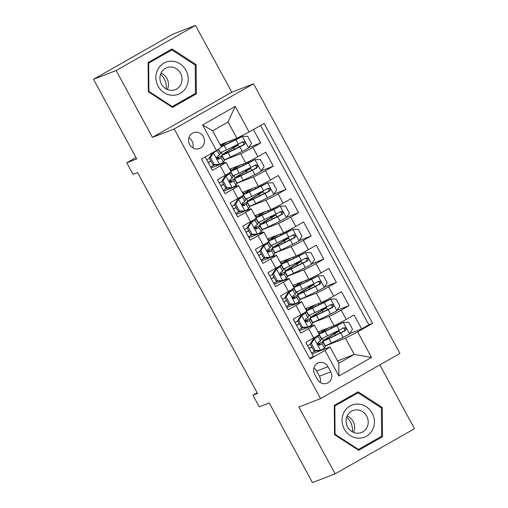 <?xml version="1.0" encoding="UTF-8"?>
<svg xmlns="http://www.w3.org/2000/svg" width="508" height="508" viewBox="0 0 508 508"><rect width="100%" height="100%" fill="white"/><g stroke="black" fill="none" stroke-linecap="round" stroke-linejoin="round"><path stroke-width="0.76" d="M189.636 144.501A8.477 7.887 68.9 0 0 199.561 148.501A8.477 7.887 68.9 0 0 203.365 136.696A8.477 7.887 68.9 0 0 193.446 132.696A8.477 7.887 68.9 0 0 189.636 144.501M192.792 147.834A8.477 7.887 68.9 0 0 192.043 141.072A8.477 7.887 68.9 0 0 188.887 137.744M195.516 25.4L172.866 34.163L93.51 79.292L116.154 70.536L152.438 137.363L174.181 128.956L253.543 83.82L231.8 92.227L195.516 25.4L116.154 70.536M174.181 128.956L320.586 398.602L399.948 353.466L253.543 83.82M320.586 398.602L298.844 407.01L335.134 473.837L414.49 428.708L379.851 364.896M335.134 473.837L312.483 482.6L269.259 402.984L259.29 406.838L252.984 395.218L257.512 393.465L137.611 172.631L133.083 174.384L126.771 162.763L136.735 158.909L93.51 79.292M205.143 156.978L212.433 170.396L220.256 165.945L225.311 175.241A10.592 0.533 -28.5 0 0 230.994 171.59L225.946 162.293A10.592 0.533 151.5 0 1 220.256 165.945M225.311 175.241L217.481 179.699L225.05 193.643L232.88 189.192L237.928 198.488A10.592 0.533 -28.5 0 0 243.618 194.837L238.57 185.534A10.592 0.533 151.5 0 1 232.88 189.192M237.928 198.488L230.099 202.94L237.674 216.891L245.504 212.433L250.552 221.736A10.592 0.533 -28.5 0 0 256.235 218.078L251.187 208.782A10.592 0.533 151.5 0 1 245.504 212.433M250.552 221.736L242.722 226.187L250.292 240.132L258.121 235.68L263.169 244.977A10.592 0.533 -28.5 0 0 268.859 241.325L263.811 232.029A10.592 0.533 151.5 0 1 258.121 235.68M263.169 244.977L255.34 249.434L262.915 263.379L270.745 258.928L275.793 268.224A10.592 0.533 -28.5 0 0 281.476 264.573L276.428 255.276A10.592 0.533 151.5 0 1 270.745 258.928M275.793 268.224L267.964 272.675L275.539 286.626L283.362 282.175L288.411 291.471A10.592 0.533 -28.5 0 0 294.1 287.814L289.052 278.517A10.592 0.533 151.5 0 1 283.362 282.175M288.411 291.471L280.587 295.923L288.157 309.867L295.986 305.416L301.034 314.712A10.592 0.533 -28.5 0 0 306.724 311.061L301.676 301.765A10.592 0.533 151.5 0 1 295.986 305.416M301.034 314.712L293.205 319.17L300.78 333.115L308.61 328.663A10.592 0.533 -28.5 0 0 314.293 325.012A10.592 0.533 -28.5 0 0 313.563 325.184L299.441 330.651M318.033 331.895L334.054 325.698A10.592 0.533 -28.5 0 0 346.259 319.418L354.089 314.966L361.658 328.917L349.771 333.515M312.598 322.751L329.006 316.401A10.592 0.533 -28.5 0 0 341.211 310.121L349.04 305.67L337.147 310.267M349.04 305.67L341.465 291.719L333.635 296.177A10.592 0.533 -28.5 0 1 321.437 302.457L305.416 308.654M292.792 285.407L308.813 279.209A10.592 0.533 -28.5 0 0 321.018 272.929L328.847 268.478L336.417 282.423L324.529 287.026M280.168 262.16L296.189 255.962A10.592 0.533 -28.5 0 0 308.394 249.682L316.224 245.231L323.799 259.175L311.906 263.779M267.551 238.919L283.572 232.721A10.592 0.533 -28.5 0 0 295.777 226.441L303.6 221.983L311.175 235.934L299.282 240.532M254.927 215.671L270.948 209.474A10.592 0.533 -28.5 0 0 283.153 203.194L290.982 198.742L298.552 212.687L286.664 217.284M242.31 192.424L258.331 186.226A10.592 0.533 -28.5 0 0 270.529 179.946L278.359 175.495L285.934 189.44L274.041 194.043M229.686 169.183L245.707 162.985A10.592 0.533 -28.5 0 0 257.912 156.699L265.741 152.248L273.31 166.199L261.423 170.796M225.946 162.293A10.592 0.533 151.5 0 0 225.215 162.465L211.093 167.932M238.57 185.534A10.592 0.533 151.5 0 0 237.839 185.712L223.711 191.179M251.187 208.782A10.592 0.533 151.5 0 0 250.457 208.959L236.334 214.42M263.811 232.029A10.592 0.533 151.5 0 0 263.081 232.2L248.952 237.668M276.428 255.276A10.592 0.533 151.5 0 0 275.698 255.448L261.576 260.915M289.052 278.517A10.592 0.533 151.5 0 0 288.322 278.695L274.199 284.156M301.676 301.765A10.592 0.533 151.5 0 0 300.946 301.942L286.817 307.404M330.752 371.824L327.978 366.712A8.211 7.639 68.9 0 0 318.364 362.839A8.211 7.639 68.9 0 0 314.674 374.275L317.456 379.387A8.211 7.639 68.9 0 0 327.063 383.267A8.211 7.639 68.9 0 0 330.752 371.824L319.43 376.206L316.649 371.094A8.211 7.639 68.9 0 0 313.868 368.04M220.186 144.729L236.893 138.265L228.054 121.996L212.611 130.778L221.45 147.047L216.491 150.527L201.479 159.067L310.02 358.972L325.031 350.437L329.99 346.958L312.058 353.892M216.491 150.527L202.609 124.955L235.21 106.413L249.091 131.985L264.109 123.444L372.65 323.355L357.638 331.895L371.519 357.467L338.919 376.009L325.031 350.437M224.25 160.033L240.659 153.683L245.707 162.985M236.868 183.28L253.282 176.93L258.331 186.226M249.492 206.521L265.9 200.177L270.948 209.474M262.115 229.768L278.524 223.418L283.572 232.721M274.733 253.016L291.141 246.666L296.189 255.962M287.357 276.257L303.765 269.913L308.813 279.209M299.974 299.504L316.389 293.154L321.437 302.457M361.658 328.917L368.846 324.828L260.591 125.444M240.659 153.683A10.592 0.533 151.5 0 0 252.863 147.403L260.693 142.951L253.403 129.534M273.31 166.199L265.481 170.65A10.592 0.533 151.5 0 1 253.282 176.93M285.934 189.44L278.105 193.897A10.592 0.533 151.5 0 1 265.9 200.177M298.552 212.687L290.728 217.138A10.592 0.533 151.5 0 1 278.524 223.418M311.175 235.934L303.346 240.386A10.592 0.533 151.5 0 1 291.141 246.666M323.799 259.175L315.97 263.633A10.592 0.533 151.5 0 1 303.765 269.913M336.417 282.423L328.587 286.874A10.592 0.533 151.5 0 1 316.389 293.154M309.734 358.445L313.398 356.362L305.829 342.411L313.658 337.96A10.592 0.533 -28.5 0 0 319.341 334.308L314.293 325.012M329.99 346.958L338.823 363.233L354.267 354.451L345.434 338.176L357.638 331.895M337.566 360.909L354.267 354.451L371.519 357.467M325.222 345.992L345.434 338.176M135.985 157.524L126.771 162.763M257.169 392.836L252.984 395.218M368.846 324.828L372.65 323.355M327.33 344.932L325.203 345.961M323.399 340.487L322.167 338.207M319.488 333.28L318.618 331.673M334.029 333.953L333.483 332.937M260.693 142.951L248.799 147.549M314.706 321.685L312.579 322.72M310.782 317.24L309.543 314.966M306.87 310.032L305.994 308.426M321.412 310.706L320.859 309.696M302.089 298.437L299.961 299.472M298.158 293.999L296.926 291.719M294.246 286.791L293.376 285.179M308.788 287.458L308.235 286.449M289.465 275.19L287.337 276.225M285.54 270.751L284.302 268.472M281.629 263.544L280.753 261.938M296.164 264.217L295.618 263.201M276.847 251.949L274.714 252.984M272.917 247.504L271.678 245.231M269.005 240.297L268.129 238.69M283.547 240.97L282.994 239.96M264.224 228.702L262.096 229.737M260.299 224.257L259.061 221.983M256.381 217.056L255.511 215.443M270.923 217.722L270.377 216.713M251.6 205.454L249.472 206.489M247.675 201.016L246.437 198.736M243.764 193.808L242.888 192.202M258.305 194.481L257.753 193.465M238.982 182.213L236.855 183.248M235.052 177.768L233.82 175.495M231.14 170.561L230.27 168.954M245.681 171.234L245.129 170.218M226.358 158.966L224.231 160.001M222.434 154.521L221.196 152.248M233.064 147.987L232.512 146.977M249.091 131.985L236.893 138.265M338.823 363.233L338.919 376.009M202.609 124.955L212.611 130.778M235.21 106.413L228.054 121.996M320.237 382.448A8.211 7.639 68.9 0 0 319.43 376.206M382.308 407.46L358.178 391.827L334.277 405.416L334.505 434.645L358.635 450.285L382.537 436.69L382.308 407.46L381.248 407.873M152.438 137.363L231.8 92.227M148.114 62.547L148.342 91.777L172.472 107.417L196.374 93.821L196.145 64.592L172.015 48.958L148.114 62.547M358.064 449.917L378.727 437.909M378.727 438.163L382.537 436.69M171.901 107.042L192.564 95.04M195.085 64.999L196.145 64.592M192.57 95.294L196.374 93.821M311.379 343.491L310.197 343.948L313.226 339.179L314.408 338.728L311.379 343.491L315.163 350.463L320.713 350.349A7.017 0.356 -28.5 0 0 324.364 348.031L325.38 346.481A20.263 1.022 -28.5 0 0 325.412 346.354L323.018 341.941A20.263 1.022 -28.5 0 0 317.729 344.005M320.713 350.349L319.538 350.806L313.988 350.92L315.163 350.463M315.608 350.888A16.815 0.845 -28.5 0 0 311.556 352.958M313.226 339.179L315.036 338.03L315.957 336.626M314.408 338.728A7.017 0.356 -28.5 0 0 318.052 336.41L319.075 334.861A20.263 1.022 -28.5 0 0 319.107 334.734A20.263 1.022 -28.5 0 0 318.973 334.689M310.197 343.948L313.988 350.92M319.107 334.734L321.5 339.147A20.263 1.022 151.5 0 1 321.469 339.274L320.453 340.83A7.017 0.356 151.5 0 1 318.3 342.271C317.303 344.081 317.805 345.015 319.818 345.059A7.017 0.356 -28.5 0 0 321.964 343.618L322.986 342.068A20.263 1.022 -28.5 0 0 323.018 341.941M311.829 346.945A20.263 1.022 -28.5 0 0 309.067 348.386M309.156 348.545A16.815 0.845 151.5 0 1 311.925 347.116M317.837 344.272A16.815 0.845 151.5 0 1 319.989 343.579A16.815 0.845 151.5 0 1 319.964 343.687L318.98 345.192M310.407 344.329A16.815 0.845 -28.5 0 0 307.638 345.751M335.731 332.892L333.413 334.308A20.263 1.022 -28.5 0 0 322.796 341.147L325.196 345.561A20.263 1.022 151.5 0 0 331.451 343.027L343.167 337.344A7.017 0.356 151.5 0 0 349.46 334.004L352.489 329.241L348.698 322.262L343.148 322.383A7.017 0.356 151.5 0 1 336.855 325.717L325.139 331.406A20.263 1.022 151.5 0 1 319.157 333.966M343.148 322.383L327.108 330.194A16.815 0.845 151.5 0 1 321.913 332.296A16.815 0.845 151.5 0 1 328.778 327.743M319.011 333.699A20.263 1.022 151.5 0 1 327.584 328.206M335.642 332.734L334.734 333.083A1.587 0.578 60.4 0 1 333.991 332.689M336.937 331.26A1.587 0.578 -119.6 0 0 337.528 331.502L338.436 331.146A8.344 0.419 151.5 0 1 339.007 331.013A8.344 0.419 151.5 0 1 334.639 333.826L335.42 335.261M322.796 341.147A20.263 1.022 -28.5 0 0 329.057 338.614L340.766 332.924A7.017 0.356 -28.5 0 0 345.338 330.543C346.634 328.619 346.132 327.692 343.827 327.755A7.017 0.356 151.5 0 1 339.255 330.137L327.539 335.826A20.263 1.022 151.5 0 1 321.285 338.36L319.195 334.512M342.519 328.257C344.964 328.143 345.472 329.07 344.037 331.051L331.019 337.401A16.815 0.845 151.5 0 1 325.825 339.503A16.815 0.845 151.5 0 1 334.639 333.826M346.71 417.112A16.554 15.399 -111.1 0 1 350.342 421.735A16.554 15.399 -111.1 0 1 352.406 431.838M344.284 429.05A17.215 16.015 68.9 0 0 366.427 436.232A17.215 16.015 68.9 0 0 372.167 413.195A17.215 16.015 68.9 0 0 350.018 406.013A17.215 16.015 68.9 0 0 344.284 429.05M347.605 426.968A11.786 10.966 68.9 0 0 361.404 432.53A11.786 10.966 68.9 0 0 366.693 416.109A11.786 10.966 68.9 0 0 352.901 410.547A11.786 10.966 68.9 0 0 347.605 426.968M347.174 415.963A11.786 10.966 -111.1 0 1 353.092 421.373A11.786 10.966 -111.1 0 1 353.524 432.378M334.277 405.638L354.381 394.208L358 392.805L381.381 407.956L381.603 436.277L358.445 449.447L335.064 434.296L334.842 405.975L358 392.805M357.753 449.713L358.445 449.447M334.505 434.511L335.064 434.296M334.283 406.19L334.842 405.975M160.547 74.244A16.554 15.399 -111.1 0 1 166.243 88.97M172.193 95.307A17.215 16.015 68.9 0 0 188.239 78.943A17.215 16.015 68.9 0 0 171.926 61.208A17.215 16.015 68.9 0 0 155.886 77.565A17.215 16.015 68.9 0 0 172.193 95.307M171.082 90.341A11.786 10.966 68.9 0 0 175.241 89.662A11.786 10.966 68.9 0 0 181.839 76.898A11.786 10.966 68.9 0 0 170.898 66.999A11.786 10.966 68.9 0 0 166.738 67.678A11.786 10.966 68.9 0 0 160.134 80.448A11.786 10.966 68.9 0 0 171.082 90.341M161.011 73.095A11.786 10.966 -111.1 0 1 167.361 89.51M148.114 62.77L168.218 51.34L171.837 49.936L195.218 65.088L195.44 93.402L172.282 106.572L148.901 91.427L148.679 63.106L171.837 49.936M148.12 63.322L148.679 63.106M171.59 106.845L172.282 106.572M148.342 91.643L148.901 91.427M298.755 320.243L297.58 320.7L300.533 316.052L301.784 315.481L298.755 320.243L302.546 327.215L308.096 327.101A7.017 0.356 -28.5 0 0 311.747 324.79L312.763 323.234A20.263 1.022 -28.5 0 0 312.795 323.113L310.394 318.694A20.263 1.022 -28.5 0 0 305.111 320.758M308.096 327.101L306.781 327.565L301.365 327.673L302.546 327.215M302.984 327.641A16.815 0.845 -28.5 0 0 298.933 329.717M300.609 315.938L302.412 314.789L303.333 313.379M301.784 315.481A7.017 0.356 -28.5 0 0 305.435 313.163L306.451 311.614A20.263 1.022 -28.5 0 0 306.483 311.487A20.263 1.022 -28.5 0 0 306.356 311.448M297.58 320.7L301.365 327.673M306.483 311.487L308.883 315.906A20.263 1.022 151.5 0 1 308.851 316.033L307.829 317.583A7.017 0.356 151.5 0 1 305.676 319.024C304.679 320.834 305.181 321.767 307.194 321.818A7.017 0.356 -28.5 0 0 309.347 320.37L310.363 318.821A20.263 1.022 -28.5 0 0 310.394 318.694M299.206 323.704A20.263 1.022 -28.5 0 0 296.45 325.139M296.532 325.298A16.815 0.845 151.5 0 1 299.301 323.869M305.213 321.031A16.815 0.845 151.5 0 1 307.372 320.338A16.815 0.845 151.5 0 1 307.346 320.44L306.356 321.945M297.783 321.081A16.815 0.845 -28.5 0 0 295.021 322.51M286.137 297.002L284.956 297.453L287.985 292.691L289.16 292.233L286.137 297.002L289.922 303.974L295.472 303.86A7.017 0.356 -28.5 0 0 299.123 301.542L300.139 299.993A20.263 1.022 -28.5 0 0 300.171 299.866L297.777 295.446A20.263 1.022 -28.5 0 0 292.487 297.517M295.472 303.86L294.157 304.317L288.747 304.425L289.922 303.974M290.36 304.394A16.815 0.845 -28.5 0 0 286.309 306.47M287.985 292.691L289.795 291.541L290.716 290.132M289.16 292.233A7.017 0.356 -28.5 0 0 292.811 289.922L293.827 288.366A20.263 1.022 -28.5 0 0 293.859 288.239A20.263 1.022 -28.5 0 0 293.732 288.201M284.956 297.453L288.747 304.425M293.859 288.239L296.259 292.659A20.263 1.022 151.5 0 1 296.228 292.786L295.212 294.335A7.017 0.356 151.5 0 1 293.059 295.783C292.056 297.593 292.564 298.52 294.57 298.571A7.017 0.356 -28.5 0 0 296.723 297.123L297.745 295.573A20.263 1.022 -28.5 0 0 297.777 295.446M286.588 300.457A20.263 1.022 -28.5 0 0 283.826 301.892M283.915 302.05A16.815 0.845 151.5 0 1 286.677 300.628M292.589 297.783A16.815 0.845 151.5 0 1 294.748 297.091A16.815 0.845 151.5 0 1 294.723 297.193L293.732 298.698M285.166 297.834A16.815 0.845 -28.5 0 0 282.397 299.263M273.514 273.755L272.339 274.212L275.361 269.443L276.543 268.992L273.514 273.755L277.298 280.727L282.854 280.613A7.017 0.356 -28.5 0 0 286.499 278.295L287.522 276.746A20.263 1.022 -28.5 0 0 287.553 276.619L285.153 272.205A20.263 1.022 -28.5 0 0 279.87 274.269M282.854 280.613L281.673 281.07L276.123 281.184L277.298 280.727M277.743 281.153A16.815 0.845 -28.5 0 0 273.691 283.223M275.361 269.443L277.171 268.294L278.092 266.891M276.543 268.992A7.017 0.356 -28.5 0 0 280.194 266.675L281.21 265.125A20.263 1.022 -28.5 0 0 281.241 264.998A20.263 1.022 -28.5 0 0 281.115 264.954M272.339 274.212L276.123 281.184M281.241 264.998L283.642 269.411A20.263 1.022 151.5 0 1 283.604 269.538L282.588 271.088A7.017 0.356 151.5 0 1 280.435 272.536C279.438 274.345 279.94 275.279 281.953 275.323A7.017 0.356 -28.5 0 0 284.105 273.882L285.121 272.326A20.263 1.022 -28.5 0 0 285.153 272.205M273.964 277.209A20.263 1.022 -28.5 0 0 271.209 278.651M271.291 278.809A16.815 0.845 151.5 0 1 274.06 277.381M279.971 274.536A16.815 0.845 151.5 0 1 282.13 273.844A16.815 0.845 151.5 0 1 282.099 273.952L281.115 275.457M272.542 274.593A16.815 0.845 -28.5 0 0 269.78 276.015M260.896 250.507L259.715 250.965L262.744 246.202L263.919 245.745L260.896 250.507L264.681 257.48L270.231 257.365A7.017 0.356 -28.5 0 0 273.882 255.054L274.898 253.498A20.263 1.022 -28.5 0 0 274.93 253.371L272.529 248.958A20.263 1.022 -28.5 0 0 267.246 251.022M270.231 257.365L269.056 257.823L263.5 257.937L264.681 257.48M265.119 257.905A16.815 0.845 -28.5 0 0 261.068 259.982M262.744 246.202L264.547 245.053L265.474 243.643M263.919 245.745A7.017 0.356 -28.5 0 0 267.57 243.427L268.586 241.878A20.263 1.022 -28.5 0 0 268.618 241.751A20.263 1.022 -28.5 0 0 268.491 241.713M259.715 250.965L263.5 257.937M268.618 241.751L271.018 246.17A20.263 1.022 151.5 0 1 270.986 246.291L269.97 247.847A7.017 0.356 151.5 0 1 267.818 249.288C266.814 251.098 267.322 252.031 269.329 252.076A7.017 0.356 -28.5 0 0 271.482 250.635L272.498 249.085A20.263 1.022 -28.5 0 0 272.529 248.958M261.347 253.968A20.263 1.022 -28.5 0 0 258.585 255.403M258.674 255.562A16.815 0.845 151.5 0 1 261.436 254.133M267.348 251.295A16.815 0.845 151.5 0 1 269.507 250.603A16.815 0.845 151.5 0 1 269.481 250.704L268.491 252.209M259.925 251.346A16.815 0.845 -28.5 0 0 257.156 252.774M323.107 309.645L320.796 311.061A20.263 1.022 -28.5 0 0 310.178 317.9L312.572 322.32A20.263 1.022 151.5 0 0 318.834 319.786L330.543 314.096A7.017 0.356 151.5 0 0 336.836 310.756L339.865 305.994L336.08 299.022L330.524 299.136A7.017 0.356 151.5 0 1 324.231 302.476L312.522 308.159A20.263 1.022 151.5 0 1 306.534 310.718M330.524 299.136L314.484 306.946A16.815 0.845 151.5 0 1 309.289 309.055A16.815 0.845 151.5 0 1 316.154 304.495M306.394 310.452A20.263 1.022 151.5 0 1 314.96 304.959M323.024 309.486L322.116 309.842A1.587 0.578 60.4 0 1 321.374 309.442M324.32 308.013A1.587 0.578 -119.6 0 0 324.904 308.254L325.812 307.905A8.344 0.419 151.5 0 1 326.39 307.765A8.344 0.419 151.5 0 1 322.015 310.579L322.796 312.02M310.178 317.9A20.263 1.022 -28.5 0 0 316.433 315.366L328.143 309.677A7.017 0.356 -28.5 0 0 332.721 307.302C334.016 305.371 333.508 304.444 331.203 304.508A7.017 0.356 151.5 0 1 326.631 306.889L314.922 312.579A20.263 1.022 151.5 0 1 308.661 315.112L306.572 311.264M329.902 305.016C332.346 304.895 332.848 305.822 331.413 307.804L318.395 314.154A16.815 0.845 151.5 0 1 313.201 316.262A16.815 0.845 151.5 0 1 322.015 310.579M310.49 286.404L308.172 287.814A20.263 1.022 -28.5 0 0 297.555 294.659L299.955 299.072A20.263 1.022 151.5 0 0 306.21 296.539L317.925 290.849A7.017 0.356 151.5 0 0 324.218 287.515L327.241 282.746L323.456 275.774L317.906 275.888A7.017 0.356 151.5 0 1 311.614 279.229L299.898 284.918A20.263 1.022 151.5 0 1 293.916 287.477M317.906 275.888L301.86 283.705A16.815 0.845 151.5 0 1 296.666 285.807A16.815 0.845 151.5 0 1 303.53 281.254M293.77 287.211A20.263 1.022 151.5 0 1 302.343 281.711M310.401 286.245L309.493 286.595A1.587 0.578 60.4 0 1 308.75 286.201M311.696 284.766A1.587 0.578 -119.6 0 0 312.28 285.007L313.188 284.658A8.344 0.419 151.5 0 1 313.766 284.518A8.344 0.419 151.5 0 1 309.391 287.337L310.172 288.773M297.555 294.659A20.263 1.022 -28.5 0 0 303.809 292.125L315.525 286.436A7.017 0.356 -28.5 0 0 320.097 284.055C321.393 282.13 320.891 281.197 318.579 281.267A7.017 0.356 151.5 0 1 314.007 283.642L302.298 289.331A20.263 1.022 151.5 0 1 296.043 291.865L293.954 288.023M317.278 281.769C319.723 281.648 320.231 282.581 318.795 284.556L305.778 290.913A16.815 0.845 151.5 0 1 300.584 293.014A16.815 0.845 151.5 0 1 309.391 287.337M297.866 263.157L295.554 264.573A20.263 1.022 -28.5 0 0 284.937 271.412L287.331 275.825A20.263 1.022 151.5 0 0 293.592 273.291L305.302 267.608A7.017 0.356 151.5 0 0 311.594 264.268L314.623 259.505L310.839 252.527L305.283 252.647A7.017 0.356 151.5 0 1 298.99 255.981L287.28 261.671A20.263 1.022 151.5 0 1 281.292 264.23M305.283 252.647L289.243 260.458A16.815 0.845 151.5 0 1 284.048 262.56A16.815 0.845 151.5 0 1 290.913 258.007M281.146 263.963A20.263 1.022 151.5 0 1 289.719 258.47M297.783 262.998L296.875 263.347A1.587 0.578 60.4 0 1 296.132 262.954M299.079 261.525A1.587 0.578 -119.6 0 0 299.663 261.766L300.571 261.41A8.344 0.419 151.5 0 1 301.142 261.271A8.344 0.419 151.5 0 1 296.774 264.09L297.555 265.525M284.937 271.412A20.263 1.022 -28.5 0 0 291.192 268.878L302.901 263.188A7.017 0.356 -28.5 0 0 307.473 260.807C308.775 258.883 308.267 257.95 305.962 258.02A7.017 0.356 151.5 0 1 301.39 260.401L289.674 266.09A20.263 1.022 151.5 0 1 283.42 268.624L281.33 264.776M304.66 258.521C307.099 258.407 307.607 259.334 306.172 261.315L293.154 267.665A16.815 0.845 151.5 0 1 287.96 269.767A16.815 0.845 151.5 0 1 296.774 264.09M285.248 239.909L282.931 241.325A20.263 1.022 -28.5 0 0 272.313 248.164L274.714 252.584A20.263 1.022 151.5 0 0 280.968 250.05L292.678 244.361A7.017 0.356 151.5 0 0 298.971 241.021L302 236.258L298.215 229.286L292.665 229.4A7.017 0.356 151.5 0 1 286.372 232.74L274.657 238.423A20.263 1.022 151.5 0 1 268.675 240.983M292.665 229.4L276.619 237.211A16.815 0.845 151.5 0 1 271.424 239.319A16.815 0.845 151.5 0 1 278.289 234.76M268.529 240.716A20.263 1.022 151.5 0 1 277.101 235.223M285.159 239.751L284.251 240.106A1.587 0.578 60.4 0 1 283.508 239.706M286.455 238.277A1.587 0.578 -119.6 0 0 287.039 238.519L287.947 238.169A8.344 0.419 151.5 0 1 288.525 238.03A8.344 0.419 151.5 0 1 284.15 240.843L284.931 242.284M272.313 248.164A20.263 1.022 -28.5 0 0 278.568 245.631L290.284 239.941A7.017 0.356 -28.5 0 0 294.856 237.566C296.151 235.636 295.65 234.709 293.338 234.772A7.017 0.356 151.5 0 1 288.766 237.153L277.057 242.843A20.263 1.022 151.5 0 1 270.796 245.377L268.713 241.529M292.036 235.28C294.481 235.16 294.983 236.087 293.554 238.068L280.53 244.418A16.815 0.845 151.5 0 1 275.336 246.52A16.815 0.845 151.5 0 1 284.15 240.843M248.272 227.266L247.098 227.717L250.12 222.955L251.301 222.498L248.272 227.266L252.057 234.239L257.607 234.124A7.017 0.356 -28.5 0 0 261.258 231.807L262.274 230.257A20.263 1.022 -28.5 0 0 262.312 230.13L259.912 225.711A20.263 1.022 -28.5 0 0 254.629 227.781M257.607 234.124L256.292 234.582L250.882 234.69L252.057 234.239M252.501 234.658A16.815 0.845 -28.5 0 0 248.45 236.734M250.12 222.955L251.93 221.806L252.851 220.396M251.301 222.498A7.017 0.356 -28.5 0 0 254.946 220.186L255.969 218.631A20.263 1.022 -28.5 0 0 256 218.504A20.263 1.022 -28.5 0 0 255.873 218.465M247.098 227.717L250.882 234.69M256 218.504L258.394 222.923A20.263 1.022 151.5 0 1 258.362 223.05L257.346 224.6A7.017 0.356 151.5 0 1 255.194 226.047C254.197 227.857 254.699 228.784 256.711 228.835A7.017 0.356 -28.5 0 0 258.864 227.387L259.88 225.838A20.263 1.022 -28.5 0 0 259.912 225.711M248.723 230.721A20.263 1.022 -28.5 0 0 245.961 232.156M246.05 232.315A16.815 0.845 151.5 0 1 248.818 230.892M254.73 228.048A16.815 0.845 151.5 0 1 256.883 227.355A16.815 0.845 151.5 0 1 256.858 227.457L255.873 228.962M247.301 228.098A16.815 0.845 -28.5 0 0 244.532 229.527M272.625 216.662L270.307 218.078A20.263 1.022 -28.5 0 0 259.69 224.917L262.09 229.337A20.263 1.022 151.5 0 0 268.345 226.803L280.06 221.113A7.017 0.356 151.5 0 0 286.353 217.773L289.382 213.011L285.591 206.038L280.041 206.153A7.017 0.356 151.5 0 1 273.749 209.493L262.039 215.182A20.263 1.022 151.5 0 1 256.051 217.742M280.041 206.153L264.001 213.97A16.815 0.845 151.5 0 1 258.807 216.071A16.815 0.845 151.5 0 1 265.671 211.519M255.905 217.475A20.263 1.022 151.5 0 1 264.478 211.976M272.542 216.51L271.628 216.859A1.587 0.578 60.4 0 1 270.885 216.465M273.831 215.03A1.587 0.578 -119.6 0 0 274.422 215.271L275.33 214.922A8.344 0.419 151.5 0 1 275.901 214.782A8.344 0.419 151.5 0 1 271.532 217.602L272.313 219.037M259.69 224.917A20.263 1.022 -28.5 0 0 265.951 222.383L277.66 216.7A7.017 0.356 -28.5 0 0 282.232 214.319C283.528 212.395 283.026 211.461 280.721 211.531A7.017 0.356 151.5 0 1 276.149 213.906L264.433 219.596A20.263 1.022 151.5 0 1 258.178 222.129L256.089 218.288M279.413 212.033C281.857 211.912 282.365 212.846 280.93 214.821L267.913 221.177A16.815 0.845 151.5 0 1 262.719 223.279A16.815 0.845 151.5 0 1 271.532 217.602M235.649 204.019L234.474 204.476L237.503 199.708L238.677 199.257L235.649 204.019L239.439 210.991L244.989 210.877A7.017 0.356 -28.5 0 0 248.641 208.559L249.657 207.01A20.263 1.022 -28.5 0 0 249.688 206.883L247.288 202.47A20.263 1.022 -28.5 0 0 242.005 204.534M244.989 210.877L243.808 211.334L238.258 211.449L239.439 210.991M239.878 211.411A16.815 0.845 -28.5 0 0 235.826 213.487M237.503 199.708L239.306 198.558L240.233 197.155M238.677 199.257A7.017 0.356 -28.5 0 0 242.329 196.939L243.345 195.389A20.263 1.022 -28.5 0 0 243.376 195.262A20.263 1.022 -28.5 0 0 243.249 195.218M234.474 204.476L238.258 211.449M243.376 195.262L245.777 199.676A20.263 1.022 151.5 0 1 245.745 199.803L244.723 201.352A7.017 0.356 151.5 0 1 242.576 202.8C241.573 204.61 242.081 205.537 244.088 205.588A7.017 0.356 -28.5 0 0 246.24 204.146L247.256 202.59A20.263 1.022 -28.5 0 0 247.288 202.47M236.106 207.474A20.263 1.022 -28.5 0 0 233.343 208.915M233.426 209.074A16.815 0.845 151.5 0 1 236.195 207.645M242.106 204.8A16.815 0.845 151.5 0 1 244.265 204.108A16.815 0.845 151.5 0 1 244.24 204.216L243.249 205.721M234.683 204.857A16.815 0.845 -28.5 0 0 231.915 206.28M260.001 193.421L257.689 194.837A20.263 1.022 -28.5 0 0 247.072 201.676L249.466 206.089A20.263 1.022 151.5 0 0 255.727 203.556L267.437 197.872A7.017 0.356 151.5 0 0 273.729 194.532L276.758 189.77L272.974 182.791L267.418 182.905A7.017 0.356 151.5 0 1 261.125 186.246L249.415 191.935A20.263 1.022 151.5 0 1 243.427 194.494M267.418 182.905L251.377 190.722A16.815 0.845 151.5 0 1 246.183 192.824A16.815 0.845 151.5 0 1 253.048 188.271M243.288 194.227A20.263 1.022 151.5 0 1 251.854 188.735M259.918 193.262L259.01 193.611A1.587 0.578 60.4 0 1 258.267 193.218M261.214 191.789A1.587 0.578 -119.6 0 0 261.798 192.03L262.706 191.675A8.344 0.419 151.5 0 1 263.284 191.535A8.344 0.419 151.5 0 1 258.909 194.354L259.69 195.79M247.072 201.676A20.263 1.022 -28.5 0 0 253.327 199.142L265.043 193.453A7.017 0.356 -28.5 0 0 269.615 191.071C270.91 189.147 270.402 188.214 268.097 188.284A7.017 0.356 151.5 0 1 263.525 190.665L251.816 196.355A20.263 1.022 151.5 0 1 245.554 198.888L243.465 195.04M266.795 188.786C269.24 188.671 269.742 189.598 268.307 191.579L255.289 197.929A16.815 0.845 151.5 0 1 250.095 200.031A16.815 0.845 151.5 0 1 258.909 194.354M223.031 180.772L221.85 181.229L224.803 176.581L226.06 176.009L223.031 180.772L226.816 187.744L232.366 187.63A7.017 0.356 -28.5 0 0 236.017 185.318L237.033 183.763A20.263 1.022 -28.5 0 0 237.065 183.636L234.671 179.222A20.263 1.022 -28.5 0 0 229.381 181.286M232.366 187.63L231.191 188.087L225.641 188.201L226.816 187.744M227.254 188.17A16.815 0.845 -28.5 0 0 223.203 190.24M224.879 176.466L226.689 175.317L227.609 173.907M226.06 176.009A7.017 0.356 -28.5 0 0 229.705 173.692L230.721 172.142A20.263 1.022 -28.5 0 0 230.759 172.015A20.263 1.022 -28.5 0 0 230.626 171.977M221.85 181.229L225.641 188.201M230.759 172.015L233.153 176.435A20.263 1.022 151.5 0 1 233.121 176.555L232.105 178.111A7.017 0.356 151.5 0 1 229.953 179.553C228.949 181.362 229.457 182.296 231.464 182.34A7.017 0.356 -28.5 0 0 233.617 180.899L234.639 179.349A20.263 1.022 -28.5 0 0 234.671 179.222M223.482 184.233A20.263 1.022 -28.5 0 0 220.72 185.668M220.809 185.826A16.815 0.845 151.5 0 1 223.571 184.398M229.483 181.559A16.815 0.845 151.5 0 1 231.642 180.867A16.815 0.845 151.5 0 1 231.616 180.969L230.632 182.474M222.059 181.61A16.815 0.845 -28.5 0 0 219.291 183.039M247.383 170.174L245.066 171.59A20.263 1.022 -28.5 0 0 234.448 178.429L236.849 182.848A20.263 1.022 151.5 0 0 243.103 180.315L254.819 174.625A7.017 0.356 151.5 0 0 261.112 171.285L264.135 166.522L260.35 159.55L254.8 159.664A7.017 0.356 151.5 0 1 248.507 163.005L236.791 168.688A20.263 1.022 151.5 0 1 230.81 171.247M254.8 159.664L238.754 167.475A16.815 0.845 151.5 0 1 233.559 169.583A16.815 0.845 151.5 0 1 240.424 165.024M230.664 170.98A20.263 1.022 151.5 0 1 239.236 165.487M247.294 170.015L246.386 170.371A1.587 0.578 60.4 0 1 245.643 169.97M248.59 168.542A1.587 0.578 -119.6 0 0 249.174 168.783L250.082 168.434A8.344 0.419 151.5 0 1 250.66 168.294A8.344 0.419 151.5 0 1 246.291 171.107L247.066 172.549M234.448 178.429A20.263 1.022 -28.5 0 0 240.709 175.895L252.419 170.205A7.017 0.356 -28.5 0 0 256.991 167.824C258.286 165.9 257.785 164.973 255.48 165.036A7.017 0.356 151.5 0 1 250.901 167.418L239.192 173.107A20.263 1.022 151.5 0 1 232.937 175.641L230.848 171.793M254.171 165.544C256.616 165.424 257.124 166.351 255.689 168.332L242.672 174.682A16.815 0.845 151.5 0 1 237.477 176.784A16.815 0.845 151.5 0 1 246.291 171.107M210.407 157.524L209.233 157.982L212.255 153.219L213.436 152.762L210.407 157.524L214.192 164.503L219.748 164.389A7.017 0.356 -28.5 0 0 223.393 162.071L224.415 160.522A20.263 1.022 -28.5 0 0 224.447 160.395L222.047 155.975A20.263 1.022 -28.5 0 0 216.764 158.045M219.748 164.389L218.427 164.846L213.017 164.954L214.192 164.503M214.636 164.922A16.815 0.845 -28.5 0 0 210.585 166.999M212.255 153.219L214.236 151.809M213.436 152.762A7.017 0.356 -28.5 0 0 217.087 150.451L217.494 149.822M209.233 157.982L213.017 164.954M218.37 149.206L220.536 153.187A20.263 1.022 151.5 0 1 220.504 153.314L219.481 154.864A7.017 0.356 151.5 0 1 217.329 156.305C216.332 158.121 216.833 159.048 218.846 159.099A7.017 0.356 -28.5 0 0 220.999 157.651L222.015 156.102A20.263 1.022 -28.5 0 0 222.047 155.975M210.858 160.985A20.263 1.022 -28.5 0 0 208.102 162.42M208.185 162.579A16.815 0.845 151.5 0 1 210.953 161.157M216.865 158.312A16.815 0.845 151.5 0 1 219.024 157.62A16.815 0.845 151.5 0 1 218.992 157.721L218.008 159.226M209.436 158.363A16.815 0.845 -28.5 0 0 206.673 159.791M234.76 146.926L232.448 148.342A20.263 1.022 -28.5 0 0 221.831 155.181L224.225 159.601A20.263 1.022 151.5 0 0 230.486 157.067L242.195 151.378A7.017 0.356 151.5 0 0 248.488 148.038L251.517 143.275L247.733 136.303L242.176 136.417A7.017 0.356 151.5 0 1 235.883 139.757L224.174 145.447A20.263 1.022 151.5 0 1 221.31 146.793M242.176 136.417L226.136 144.234A16.815 0.845 151.5 0 1 221.075 146.368M220.986 146.202A16.815 0.845 151.5 0 1 227.806 141.783M220.758 145.777A20.263 1.022 151.5 0 1 226.612 142.24M234.677 146.774L233.769 147.123A1.587 0.578 60.4 0 1 233.026 146.729M235.972 145.294A1.587 0.578 -119.6 0 0 236.557 145.536L237.465 145.186A8.344 0.419 151.5 0 1 238.036 145.047A8.344 0.419 151.5 0 1 233.667 147.866L234.448 149.301M221.831 155.181A20.263 1.022 -28.5 0 0 228.086 152.648L239.795 146.964A7.017 0.356 -28.5 0 0 244.367 144.583C245.669 142.659 245.161 141.726 242.856 141.796A7.017 0.356 151.5 0 1 238.284 144.17L226.568 149.86A20.263 1.022 151.5 0 1 220.313 152.394L218.523 149.098M241.554 142.297C243.999 142.177 244.5 143.11 243.065 145.085L230.048 151.441A16.815 0.845 151.5 0 1 224.854 153.543A16.815 0.845 151.5 0 1 233.667 147.866M329.006 316.401L334.054 325.698M341.211 310.121L346.259 319.418M252.863 147.403L257.912 156.699M265.481 170.65L270.529 179.946M278.105 193.897L283.153 203.194M290.728 217.138L295.777 226.441M303.346 240.386L308.394 249.682M315.97 263.633L321.018 272.929M328.587 286.874L333.635 296.177M308.61 328.663L313.658 337.96M316.649 371.094L327.978 366.712M314.331 338.842L320.58 350.349M322.986 342.068L325.38 346.481M319.075 334.861L321.469 339.274M321.964 343.618L324.364 348.031M318.052 336.41L320.453 340.83M349.536 333.883L343.287 322.377M330.892 326.923L331.502 328.06M327.539 335.826L325.139 331.406M331.451 343.027L329.057 338.614M339.255 330.137L336.855 325.717M343.167 337.344L340.766 332.924M344.037 331.051L345.338 330.543M334.734 333.083L337.528 331.502M301.708 315.601L307.956 327.108M310.363 318.821L312.763 323.234M306.451 311.614L308.851 316.033M309.347 320.37L311.747 324.79M305.435 313.163L307.829 317.583M289.09 292.354L295.332 303.86M297.745 295.573L300.139 299.993M293.827 288.366L296.228 292.786M296.723 297.123L299.123 301.542M292.811 289.922L295.212 294.335M276.466 269.107L282.715 280.613M285.121 272.326L287.522 276.746M281.21 265.125L283.604 269.538M284.105 273.882L286.499 278.295M280.194 266.675L282.588 271.088M263.843 245.866L270.091 257.372M272.498 249.085L274.898 253.498M268.586 241.878L270.986 246.291M271.482 250.635L273.882 255.054M267.57 243.427L269.97 247.847M336.912 310.636L330.664 299.129M318.268 303.682L318.884 304.813M314.922 312.579L312.522 308.159M318.834 319.786L316.433 315.366M326.631 306.889L324.231 302.476M330.543 314.096L328.143 309.677M331.413 307.804L332.721 307.302M322.116 309.842L324.904 308.254M324.294 287.395L318.046 275.888M305.645 280.435L306.261 281.565M302.298 289.331L299.898 284.918M306.21 296.539L303.809 292.125M314.007 283.642L311.614 279.229M317.925 290.849L315.525 286.436M318.795 284.556L320.097 284.055M309.493 286.595L312.28 285.007M311.671 264.147L305.422 252.641M293.027 257.188L293.643 258.324M289.674 266.09L287.28 261.671M293.592 273.291L291.192 268.878M301.39 260.401L298.99 255.981M305.302 267.608L302.901 263.188M306.172 261.315L307.473 260.807M296.875 263.347L299.663 261.766M299.047 240.9L292.805 229.394M280.403 233.947L281.019 235.077M277.057 242.843L274.657 238.423M280.968 250.05L278.568 245.631M288.766 237.153L286.372 232.74M292.678 244.361L290.284 239.941M293.554 238.068L294.856 237.566M284.251 240.106L287.039 238.519M251.225 222.618L257.473 234.124M259.88 225.838L262.274 230.257M255.969 218.631L258.362 223.05M258.864 227.387L261.258 231.807M254.946 220.186L257.346 224.6M286.429 217.659L280.181 206.153M267.786 210.699L268.395 211.83M264.433 219.596L262.039 215.182M268.345 226.803L265.951 222.383M276.149 213.906L273.749 209.493M280.06 221.113L277.66 216.7M280.93 214.821L282.232 214.319M271.628 216.859L274.422 215.271M238.601 199.371L244.85 210.877M247.256 202.59L249.657 207.01M243.345 195.389L245.745 199.803M246.24 204.146L248.641 208.559M242.329 196.939L244.723 201.352M273.806 194.412L267.557 182.905M255.162 187.452L255.778 188.589M251.816 196.355L249.415 191.935M255.727 203.556L253.327 199.142M263.525 190.665L261.125 186.246M267.437 197.872L265.043 193.453M268.307 191.579L269.615 191.071M259.01 193.611L261.798 192.03M225.984 176.13L232.232 187.636M234.639 179.349L237.033 183.763M230.721 172.142L233.121 176.555M233.617 180.899L236.017 185.318M229.705 173.692L232.105 178.111M261.188 171.164L254.94 159.658M242.538 164.205L243.154 165.341M239.192 173.107L236.791 168.688M243.103 180.315L240.709 175.895M250.901 167.418L248.507 163.005M254.819 174.625L252.419 170.205M255.689 168.332L256.991 167.824M246.386 170.371L249.174 168.783M213.36 152.883L219.608 164.389M222.015 156.102L224.415 160.522M218.3 149.257L220.504 153.314M220.999 157.651L223.393 162.071M217.087 150.451L219.481 154.864M248.564 147.923L242.316 136.417M229.921 140.964L230.537 142.094M226.568 149.86L224.174 145.447M230.486 157.067L228.086 152.648M238.284 144.17L235.883 139.757M242.195 151.378L239.795 146.964M243.065 145.085L244.367 144.583M233.769 147.123L236.557 145.536M336.175 325.793L335.725 324.968M340.087 332.994L339.007 331.013M323.552 302.546L323.107 301.72M327.463 309.753L326.39 307.765M310.934 279.298L310.483 278.473M314.846 286.506L313.766 284.518M298.31 256.051L297.866 255.232M302.222 263.258L301.142 261.271M285.686 232.81L285.242 231.985M289.604 240.017L288.525 238.03M273.069 209.563L272.618 208.737M276.981 216.77L275.901 214.782M260.445 186.315L260.001 185.496M264.357 193.523L263.284 191.535M247.828 163.074L247.377 162.249M251.739 170.282L250.66 168.294M235.204 139.827L234.798 139.078M239.116 147.034L238.036 145.047"/></g></svg>
